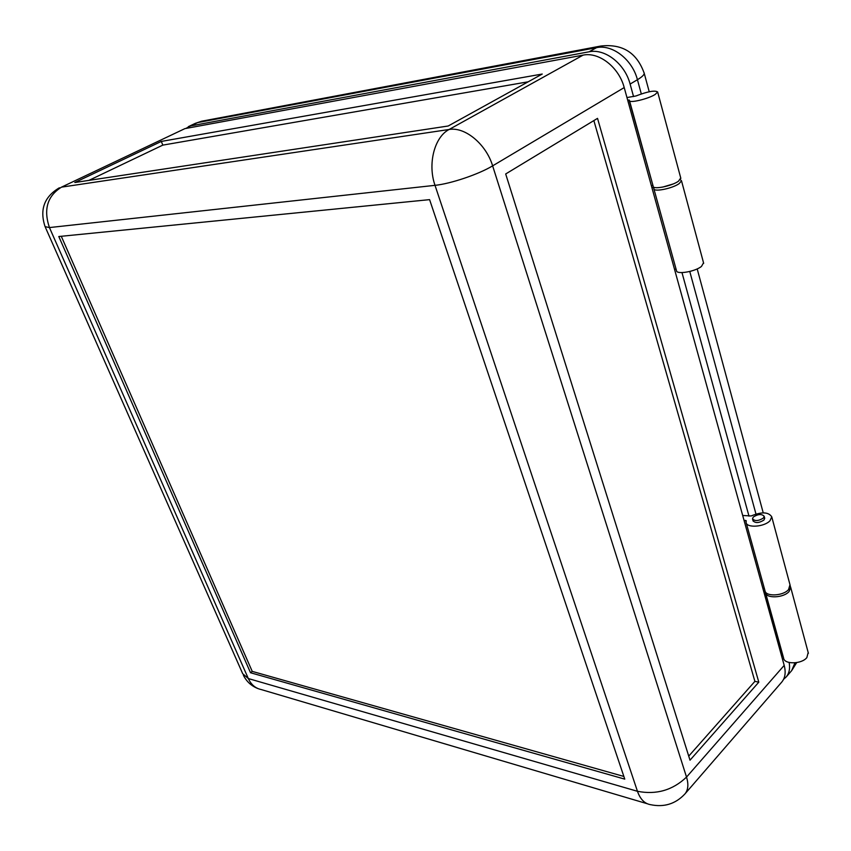 <?xml version="1.0" encoding="UTF-8"?>
<svg xmlns="http://www.w3.org/2000/svg" width="851" height="851" viewBox="0 0 851 851"><rect width="100%" height="100%" fill="white"/><g stroke="black" fill="none" stroke-linecap="round" stroke-linejoin="round"><path stroke-width="1.28" d="M629.538 100.801L653.153 186.209C652.579 189.922 671.747 186.156 678.534 181.167L680.747 177.976M783.175 656.557L781.665 656.249L627.676 100.12L629.442 100.461C628.666 103.545 648.09 99.035 655.174 94.45L657.653 91.993C654.993 90.11 647.739 91.451 635.878 95.993L626.964 97.557M765.666 593.232L783.569 657.961C784.005 664.578 801.599 664.354 806.865 657.589L808.184 652.494M765.421 591.86L765.464 592.466C765.783 598.732 783.601 598.083 789.068 591.509L790.707 587.392L790.228 586.084M753.316 516.993C758.177 513.993 761.794 513.759 764.177 516.291L763.368 518.078C758.496 521.078 754.869 521.323 752.497 518.802L753.316 516.993M250.524 672.747L58.793 236.525L429.595 199.634L624.772 779.133L250.524 672.747L252.226 671.386L623.868 776.452M61.283 236.28L252.226 671.386M690.81 271.203L691.533 270.99M763.57 590.892L765.07 591.137M652.951 185.486L629.059 99.907M651.355 185.624L652.728 185.497M593.86 120.587L754.89 681.374L688.736 756.124M758.805 682.172L597.53 118.363L505.685 173.966L690.012 760.188L758.805 682.172L754.89 681.374M781.665 656.249L784.197 665.386C786.016 672.354 785.196 677.928 781.739 682.108L684.917 793.951C688.182 789.973 688.725 784.356 686.523 777.091L492.633 165.849C486.123 144.085 464.912 126.565 449.094 129.49L61.495 187.146L184.901 128.629L61.495 187.146C47.358 195.975 43.337 209.452 49.443 227.568L435.01 185.337L637.452 791.292L248.332 678.555L49.443 227.568L45.082 226.632C39.465 209.686 44.241 196.741 59.389 187.773M184.901 128.629L583.073 55.134C598.976 51.677 618.985 67.282 624.208 87.579L627.676 100.12M74.803 182.518L448.19 126.001L542.247 74.037L161.318 141.426L74.803 182.518M528.205 81.802L162.807 145.117L88.951 180.369M161.318 141.426L162.807 145.117M673.162 183.965L662.567 187.124M680.311 179.625L681.502 180.795L679.183 183.593C672.407 188.582 653.249 192.337 653.813 188.603L654.164 187.571L651.898 187.603M703.532 262.821L701.49 266.406C694.99 271.767 676.088 274.83 676.46 270.533L653.93 189.028M764.177 516.291L764.719 518.28L763.911 520.078C759.039 523.088 755.422 523.322 753.039 520.791M742.678 515.472L751.146 515.972C761.645 511.642 768.517 511.93 771.751 516.823L770.006 520.738C764.315 527.067 746.253 528.216 746.072 522.333L746.221 520.759L743.997 520.227M789.983 584.722L788.547 589.583C783.08 596.147 765.251 596.817 764.932 590.551L746.274 523.046M681.981 272.597L748.986 516.142M185.795 128.469L190.592 125.927L589.094 51.794C604.997 48.316 624.942 63.836 630.112 84.068L633.548 96.557M789.154 662.503C790.228 668.492 789.228 673.332 786.154 677.002L783.59 679.3M764.358 588.477L762.836 588.254M676.088 269.171L674.503 269.235M647.207 803.716L261.151 689.533C255.438 688.321 251.162 684.661 248.332 678.555L242.716 673.737L45.326 227.196M782.963 656.493L764.879 591.083M784.197 665.386L686.523 777.091C672.684 790.239 656.323 794.972 637.452 791.292C640.218 799.11 644.484 803.557 650.26 804.62C663.971 807.546 675.524 803.993 684.917 793.951M624.208 87.579L492.633 165.849C478.73 174.317 450.605 183.805 435.01 185.337C427.489 164.041 434.393 137.022 449.094 129.49L583.073 55.134M644.026 72.548L644.239 73.346C644.133 74.931 641.867 77.047 637.431 79.717L641.303 93.908M689.767 271.469L755.954 513.983M202.655 121.033L195.4 123.31L201.634 121.225L600.742 46.05L596.551 47.656C612.443 44.146 632.325 59.57 637.431 79.717L630.112 84.068M190.592 125.927L197.655 122.587L596.551 47.656L589.094 51.794M794.951 662.844L791.632 670.684L796.674 662.621M746.04 521.801L745.657 520.408M653.845 188.273L653.621 187.443M752.582 519.121L753.135 521.11M808.397 653.291L790.707 587.392M680.853 178.391L657.653 91.993M243.397 675.268C246.567 681.598 251.428 686.034 257.991 688.587M681.502 180.795L703.671 263.321M771.751 516.823L790.185 585.467M600.742 46.05C622.421 43.582 636.92 52.688 644.239 73.346L649.228 91.748M697.192 268.905L763.23 512.855M188.348 126.661L195.4 123.31M786.154 677.002L791.632 670.684"/></g></svg>
